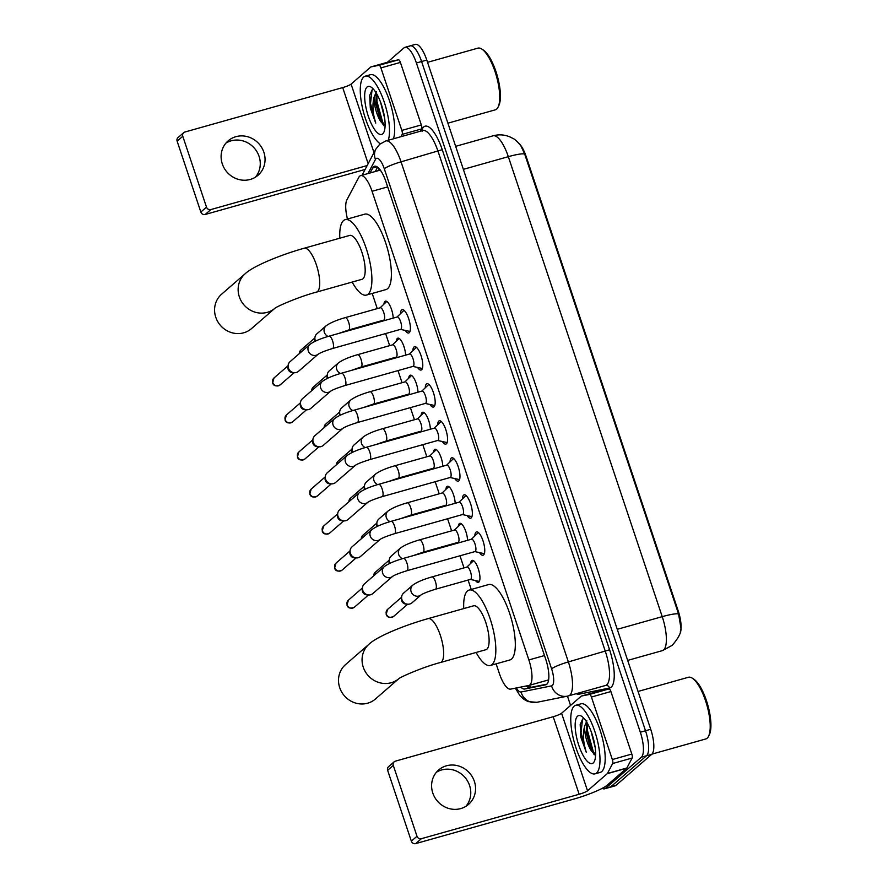 <?xml version="1.0" encoding="UTF-8"?>
<svg xmlns="http://www.w3.org/2000/svg" width="888" height="888" viewBox="0 0 888 888"><rect width="100%" height="100%" fill="white"/><g stroke="black" fill="none" stroke-linecap="round" stroke-linejoin="round"><path stroke-width="1.33" d="M383.916 304.162A11.4 3.652 74.3 0 1 384.948 301.409A11.4 3.652 74.3 0 1 385.436 301.132A11.4 3.652 74.3 0 1 390.343 306.427A11.4 3.652 74.3 0 1 393.195 318.104M396.314 341.203A11.4 3.652 74.3 0 1 397.336 338.45A11.4 3.652 74.3 0 1 397.835 338.173A11.4 3.652 74.3 0 1 402.73 343.456A11.4 3.652 74.3 0 1 405.594 355.144M408.702 378.244A11.4 3.652 74.3 0 1 409.734 375.48A11.4 3.652 74.3 0 1 410.223 375.213A11.4 3.652 74.3 0 1 415.129 380.497A11.4 3.652 74.3 0 1 417.982 392.185M421.101 415.284A11.4 3.652 74.3 0 1 422.122 412.52A11.4 3.652 74.3 0 1 422.621 412.254A11.4 3.652 74.3 0 1 427.517 417.538A11.4 3.652 74.3 0 1 430.38 429.226M433.488 452.314A11.4 3.652 74.3 0 1 434.521 449.561A11.4 3.652 74.3 0 1 435.009 449.295A11.4 3.652 74.3 0 1 439.915 454.578A11.4 3.652 74.3 0 1 442.768 466.267M445.887 489.355A11.4 3.652 74.3 0 1 446.908 486.602A11.4 3.652 74.3 0 1 447.408 486.324A11.4 3.652 74.3 0 1 452.303 491.619A11.4 3.652 74.3 0 1 455.167 503.307M458.275 526.395A11.4 3.652 74.3 0 1 459.307 523.643A11.4 3.652 74.3 0 1 459.795 523.365A11.4 3.652 74.3 0 1 464.702 528.66A11.4 3.652 74.3 0 1 467.554 540.337M470.673 563.436A11.4 3.652 74.3 0 1 471.695 560.683A11.4 3.652 74.3 0 1 472.194 560.406A11.4 3.652 74.3 0 1 478.554 569.563A11.4 3.652 74.3 0 1 478.854 582.073A11.4 3.652 74.3 0 1 478.366 582.339A11.4 3.652 74.3 0 1 475.491 580.552M400.466 313.73A12.121 3.885 74.3 0 1 401.62 309.945A12.121 3.885 74.3 0 1 402.142 309.657A12.121 3.885 74.3 0 1 408.913 319.403A12.121 3.885 74.3 0 1 409.235 332.7A12.121 3.885 74.3 0 1 408.713 332.989A12.121 3.885 74.3 0 1 405.161 330.403M412.853 350.76A12.121 3.885 74.3 0 1 414.008 346.986A12.121 3.885 74.3 0 1 414.541 346.697A12.121 3.885 74.3 0 1 421.301 356.443A12.121 3.885 74.3 0 1 421.622 369.741A12.121 3.885 74.3 0 1 421.101 370.03A12.121 3.885 74.3 0 1 417.549 367.432M425.252 387.801A12.121 3.885 74.3 0 1 426.406 384.027A12.121 3.885 74.3 0 1 426.928 383.738A12.121 3.885 74.3 0 1 433.699 393.473A12.121 3.885 74.3 0 1 434.021 406.782A12.121 3.885 74.3 0 1 433.499 407.07A12.121 3.885 74.3 0 1 429.947 404.473M437.64 424.841A12.121 3.885 74.3 0 1 438.794 421.067A12.121 3.885 74.3 0 1 439.316 420.779A12.121 3.885 74.3 0 1 446.087 430.514A12.121 3.885 74.3 0 1 446.409 443.822A12.121 3.885 74.3 0 1 445.887 444.111A12.121 3.885 74.3 0 1 442.335 441.514M450.038 461.882A12.121 3.885 74.3 0 1 451.193 458.097A12.121 3.885 74.3 0 1 451.715 457.808A12.121 3.885 74.3 0 1 458.486 467.554A12.121 3.885 74.3 0 1 458.807 480.863A12.121 3.885 74.3 0 1 458.286 481.152A12.121 3.885 74.3 0 1 454.734 478.554M462.426 498.923A12.121 3.885 74.3 0 1 463.58 495.138A12.121 3.885 74.3 0 1 464.102 494.849A12.121 3.885 74.3 0 1 470.873 504.595A12.121 3.885 74.3 0 1 471.195 517.904A12.121 3.885 74.3 0 1 470.673 518.192A12.121 3.885 74.3 0 1 467.121 515.595M474.825 535.964A12.121 3.885 74.3 0 1 475.979 532.178A12.121 3.885 74.3 0 1 476.501 531.89A12.121 3.885 74.3 0 1 483.272 541.636A12.121 3.885 74.3 0 1 483.594 554.933A12.121 3.885 74.3 0 1 483.072 555.222A12.121 3.885 74.3 0 1 479.52 552.636M496.126 663.836L499.334 673.426A21.368 6.849 -105.7 0 0 510.611 689.121L528.837 685.458A21.368 6.849 -105.7 0 0 529.004 685.414A21.368 6.849 -105.7 0 0 529.925 684.903A21.368 6.849 -105.7 0 0 528.871 659.939L372.061 191.297A21.368 6.849 -105.7 0 0 360.617 175.635A21.368 6.849 -105.7 0 0 358.819 177.3L346.897 199.833A21.368 6.849 -105.7 0 0 347.474 219.025M680.319 631.823A19.225 6.161 -105.7 0 0 678.265 611.099L526.14 156.466A19.225 6.161 -105.7 0 0 519.902 144.433M372.194 293.451L377.267 308.613M381.341 320.79L381.54 321.389M385.614 333.566L389.654 345.654M393.728 357.831L393.928 358.43M398.002 370.607L402.053 382.695M406.127 394.86L406.327 395.471M410.4 407.636L414.441 419.735M418.514 431.901L418.714 432.512M422.788 444.677L426.839 456.776M430.913 468.942L431.113 469.552M435.187 481.718L439.227 493.806M443.301 505.982L443.501 506.582M447.574 518.759L451.626 530.846M455.699 543.023L455.899 543.623M459.973 555.799L464.013 567.887M468.087 580.064L471.239 589.454M662.193 650.671A28.483 9.135 -105.7 0 0 662.415 650.627L672.16 645.365C678.51 638.095 681.429 632.334 680.941 628.094L678.576 613.963L524.664 153.99L520.723 145.477C516.994 141.236 514.341 138.861 512.764 138.339L510.167 137.018C504.628 134.632 498.923 134.232 493.062 135.809L455.655 146.331M409.235 46.376A21.368 6.849 74.3 0 1 410.145 45.865A21.368 6.849 74.3 0 1 421.589 61.516L645.52 730.757A21.368 6.849 74.3 0 1 646.575 755.721L610.766 786.824A21.368 6.849 74.3 0 1 609.845 787.334A21.368 6.849 74.3 0 0 610.766 786.824L646.575 755.721A21.368 6.849 74.3 0 0 645.52 730.757L421.589 61.516A21.368 6.849 74.3 0 0 410.145 45.865L415.34 44.4A21.368 6.849 74.3 0 1 426.784 60.051L650.715 729.292A21.368 6.849 74.3 0 1 651.77 754.267L615.961 785.369A21.368 6.849 74.3 0 1 615.04 785.869L604.65 788.799A21.368 6.849 74.3 0 1 602.253 788.322M520.768 687.079A21.368 6.849 -105.7 0 0 524.753 689.021L545.709 684.803A21.368 6.849 -105.7 0 0 545.876 684.77A21.368 6.849 -105.7 0 0 546.797 684.26A21.368 6.849 -105.7 0 0 545.743 659.285L386.025 181.94A21.368 6.849 -105.7 0 0 374.581 166.278A21.368 6.849 -105.7 0 0 372.771 167.943L370.118 172.96M387.401 62.282L404.04 47.83A21.368 6.849 74.3 0 1 404.95 47.33A21.368 6.849 74.3 0 1 416.394 62.981L640.326 732.223A21.368 6.849 74.3 0 1 641.38 757.187L605.572 788.289A21.368 6.849 74.3 0 1 604.65 788.799M570.562 705.449L567.454 696.159M375.313 171.495L377.6 167.177M546.919 684.149L529.947 687.556A21.368 6.849 74.3 0 1 526.318 685.958M436.408 772.249A22.788 21.345 -131 0 1 469.574 785.492A22.788 21.345 -131 0 1 465.967 806.282M432.8 793.04A22.788 21.345 49 0 0 468.531 804.395A22.788 21.345 49 0 0 474.359 781.34A22.788 21.345 49 0 0 438.639 769.985A22.788 21.345 49 0 0 432.8 793.04M591.419 697.036A3.563 1.143 -105.7 0 0 589.543 694.416L581.474 696.037A3.563 1.143 -105.7 0 0 581.44 696.048L600.921 690.564A3.563 1.143 74.3 0 1 600.921 690.564A3.563 1.143 74.3 0 1 600.943 690.553L609.024 688.933A3.563 1.143 74.3 0 1 610.9 691.541L591.419 697.036L612.343 759.54L631.823 754.056A3.563 1.143 74.3 0 1 632.145 758.03L626.861 768.009A3.563 1.143 74.3 0 1 626.717 768.198L607.015 785.314A28.483 4.04 -18.5 0 1 573.504 799.178L415.706 843.6A3.563 3.33 -131 0 1 411.344 841.169L416.994 836.263A3.563 3.33 49 0 0 421.367 838.694L579.154 794.26A7.126 1.01 161.5 0 0 587.534 790.797L607.237 773.681A3.563 1.143 -105.7 0 0 607.381 773.492L612.665 763.514A3.563 1.143 -105.7 0 0 612.343 759.54M610.9 691.541L631.823 754.056M581.44 696.048A3.563 1.143 -105.7 0 0 581.285 696.125L561.582 713.242A7.126 1.01 161.5 0 1 553.202 716.716L395.415 761.138A3.563 3.33 49 0 0 393.284 765.389L387.634 770.307L411.344 841.169M387.634 770.307A3.563 3.33 -131 0 1 388.544 766.699L394.194 761.793M393.284 765.389L416.994 836.263M638.05 691.452L688.378 677.278A32.046 10.279 74.3 0 1 692.24 678.155L693.761 679.12A30.625 9.824 74.3 0 1 707.814 705.105A30.625 9.824 74.3 0 1 709.379 734.598L708.591 736.208A32.046 10.279 74.3 0 1 707.137 738.217A32.046 10.279 74.3 0 1 705.749 738.971L651.903 754.134M692.24 678.155A32.046 10.279 74.3 0 1 706.959 705.338A32.046 10.279 74.3 0 1 708.591 736.208M574.192 706.138A35.609 11.422 74.3 0 1 575.735 705.294A35.609 11.422 74.3 0 1 595.615 733.921A35.609 11.422 74.3 0 1 596.57 773.004A35.609 11.422 74.3 0 1 595.027 773.848A35.609 11.422 74.3 0 1 575.147 745.232A35.609 11.422 74.3 0 1 574.192 706.138M575.735 705.294L580.93 703.829A35.609 11.422 74.3 0 1 600.81 732.456A35.609 11.422 74.3 0 1 601.764 771.539A35.609 11.422 74.3 0 1 600.221 772.382L595.027 773.848M584.149 718.547L582.661 719.014L580.186 724.497L580.819 737.218L586.235 752.203C583.205 742.645 582.661 733.976 584.604 726.184A17.804 5.705 74.3 0 0 591.164 750.593L595.571 755.544M593.206 762.97A24.931 7.992 74.3 0 1 578.787 745.298A24.931 7.992 74.3 0 1 577.555 716.172A24.931 7.992 74.3 0 1 581.629 716.261A24.931 7.992 74.3 0 1 593.073 737.406A24.931 7.992 74.3 0 1 594.338 761.416A24.931 7.992 74.3 0 1 593.206 762.97M591.02 731.157L595.171 747.496M587.001 722.61L586.158 732.6L591.164 750.593M586.901 720.856L584.604 726.184M586.535 724.086L586.702 730.99L592.418 751.625L594.216 754.733M580.208 724.308L580.819 737.218M587.401 723.287L587.512 730.757L593.228 751.403L595.582 755.3M582.561 719.08L581.018 732.589L586.235 752.203M345.532 664.601A22.788 21.345 49 0 0 339.704 687.656A22.788 21.345 49 0 0 375.424 699.011L398.734 678.754A22.788 21.345 -131 0 1 363.259 667.188A22.788 21.345 -131 0 1 369.086 644.133L345.532 664.601M398.978 678.543L398.634 678.832C400.066 677.1 423.443 666.899 440.481 662.492L485.936 649.694A22.788 7.304 -105.7 0 0 486.913 649.15A22.788 7.304 -105.7 0 0 486.313 624.131A22.788 7.304 -105.7 0 0 473.582 605.816L428.127 618.614C403.563 625.496 376.767 636.718 369.086 644.133M463.747 608.58A39.172 12.554 74.3 0 1 467.454 590.986A39.172 12.554 74.3 0 1 469.142 590.054A39.172 12.554 74.3 0 1 491.02 621.533A39.172 12.554 74.3 0 1 492.063 664.524A39.172 12.554 74.3 0 1 490.376 665.456A39.172 12.554 74.3 0 1 476.101 652.458M469.142 590.054L488.622 584.559A39.172 12.554 74.3 0 1 510.5 616.05A39.172 12.554 74.3 0 1 511.544 659.04A39.172 12.554 74.3 0 1 509.856 659.973L490.376 665.456M221.6 294.206A22.788 21.345 49 0 0 215.773 317.26A22.788 21.345 49 0 0 251.493 328.616L274.803 308.369A22.788 21.345 -131 0 1 239.327 296.803A22.788 21.345 -131 0 1 245.166 273.748L221.6 294.206M275.047 308.158L274.703 308.436C276.135 306.715 299.511 296.514 316.55 292.096L362.004 279.298A22.788 7.304 -105.7 0 0 362.981 278.754A22.788 7.304 -105.7 0 0 362.382 253.746A22.788 7.304 -105.7 0 0 349.65 235.431L304.196 248.229C279.631 255.111 252.836 266.333 245.166 273.748M339.815 238.195A39.172 12.554 74.3 0 1 343.523 220.59A39.172 12.554 74.3 0 1 345.21 219.658A39.172 12.554 74.3 0 1 367.088 251.149A39.172 12.554 74.3 0 1 368.132 294.139A39.172 12.554 74.3 0 1 366.444 295.071A39.172 12.554 74.3 0 1 352.17 282.073M345.21 219.658L364.691 214.174A39.172 12.554 74.3 0 1 386.569 245.654A39.172 12.554 74.3 0 1 387.612 288.656A39.172 12.554 74.3 0 1 385.925 289.588L366.444 295.071M474.858 551.603L483.383 553.479A10.678 3.43 -105.7 0 0 483.982 553.479A10.678 3.43 -105.7 0 0 484.437 553.224A10.678 3.43 -105.7 0 0 484.493 553.169M478.787 532.9A10.678 3.43 -105.7 0 0 478.188 532.911A10.678 3.43 -105.7 0 0 477.733 533.166A10.678 3.43 -105.7 0 0 477.677 533.211A10.678 3.43 -105.7 0 0 477.622 533.266M475.302 551.404A6.405 2.054 -105.7 0 0 475.136 544.366A6.405 2.054 -105.7 0 0 471.55 539.216L403.507 558.374A6.405 2.054 -105.7 0 1 406.804 562.692A6.405 2.054 -105.7 0 1 407.259 570.562A6.405 2.054 -105.7 0 1 406.981 570.718L475.025 551.559A6.405 2.054 -105.7 0 0 475.302 551.404M392.685 576.312L372.827 593.573A6.405 6.005 -131 0 1 362.471 587.756A6.405 6.005 -131 0 1 364.413 583.893L384.282 566.633C388.289 563.658 394.705 560.905 403.507 558.374M368.72 594.96L366.811 594.871A4.629 4.34 -131 0 1 362.293 589.665L362.471 587.756M462.47 514.563L470.984 516.45A10.678 3.43 -105.7 0 0 471.584 516.439A10.678 3.43 -105.7 0 0 472.05 516.183A10.678 3.43 -105.7 0 0 472.094 516.139M466.389 495.859A10.678 3.43 -105.7 0 0 465.8 495.87A10.678 3.43 -105.7 0 0 465.334 496.126A10.678 3.43 -105.7 0 0 465.279 496.181A10.678 3.43 -105.7 0 0 465.223 496.237M462.914 514.363A6.405 2.054 -105.7 0 0 462.737 507.326A6.405 2.054 -105.7 0 0 459.163 502.175L391.109 521.334A6.405 2.054 -105.7 0 1 394.416 525.663A6.405 2.054 -105.7 0 1 394.86 533.522A6.405 2.054 -105.7 0 1 394.583 533.677L462.637 514.518A6.405 2.054 -105.7 0 0 462.914 514.363M371.883 529.603A6.405 6.005 -131 0 0 370.252 536.086A6.405 6.005 -131 0 0 380.253 539.305L360.428 556.532A6.405 6.005 -131 0 1 350.072 550.715A6.405 6.005 -131 0 1 352.025 546.853L371.883 529.603C375.901 526.617 382.306 523.865 391.109 521.334M356.332 557.919L354.412 557.831A4.629 4.34 -131 0 1 349.894 552.625L350.072 550.715M450.072 477.522L458.596 479.409A10.678 3.43 -105.7 0 0 459.196 479.398A10.678 3.43 -105.7 0 0 459.651 479.143A10.678 3.43 -105.7 0 0 459.707 479.098M454.001 458.819A10.678 3.43 -105.7 0 0 453.402 458.83A10.678 3.43 -105.7 0 0 452.947 459.085A10.678 3.43 -105.7 0 0 452.891 459.14A10.678 3.43 -105.7 0 0 452.836 459.196M450.516 477.322A6.405 2.054 -105.7 0 0 450.349 470.296A6.405 2.054 -105.7 0 0 446.764 465.134L378.721 484.293A6.405 2.054 -105.7 0 1 382.018 488.622A6.405 2.054 -105.7 0 1 382.473 496.481A6.405 2.054 -105.7 0 1 382.195 496.636L450.238 477.478A6.405 2.054 -105.7 0 0 450.516 477.322M367.898 502.242L348.041 519.491A6.405 6.005 -131 0 1 337.684 513.686A6.405 6.005 -131 0 1 339.627 509.812L359.496 492.563C363.503 489.577 369.919 486.824 378.721 484.293M343.934 520.879L342.024 520.79A4.629 4.34 -131 0 1 337.507 515.584L337.684 513.686M437.684 440.492L446.198 442.368A10.678 3.43 -105.7 0 0 446.797 442.357A10.678 3.43 -105.7 0 0 447.263 442.102A10.678 3.43 -105.7 0 0 447.308 442.058M441.602 421.789A10.678 3.43 -105.7 0 0 441.014 421.789A10.678 3.43 -105.7 0 0 440.548 422.044A10.678 3.43 -105.7 0 0 440.492 422.1A10.678 3.43 -105.7 0 0 440.437 422.155M438.128 440.293A6.405 2.054 -105.7 0 0 437.951 433.255A6.405 2.054 -105.7 0 0 434.376 428.105L366.322 447.263A6.405 2.054 -105.7 0 1 369.63 451.581A6.405 2.054 -105.7 0 1 370.074 459.451A6.405 2.054 -105.7 0 1 369.796 459.596L437.851 440.437A6.405 2.054 -105.7 0 0 438.128 440.293M355.511 465.201L335.642 482.45A6.405 6.005 -131 0 1 325.286 476.645A6.405 6.005 -131 0 1 327.239 472.771L347.097 455.522C351.115 452.536 357.52 449.783 366.322 447.263M331.546 483.849L329.626 483.749A4.629 4.34 -131 0 1 325.108 478.543L325.286 476.645M425.285 403.452L433.81 405.328A10.678 3.43 -105.7 0 0 434.41 405.317A10.678 3.43 -105.7 0 0 434.865 405.061A10.678 3.43 -105.7 0 0 434.92 405.017M429.215 384.748A10.678 3.43 -105.7 0 0 428.615 384.759A10.678 3.43 -105.7 0 0 428.16 385.004A10.678 3.43 -105.7 0 0 428.105 385.059A10.678 3.43 -105.7 0 0 428.049 385.115M425.729 403.252A6.405 2.054 -105.7 0 0 425.563 396.215A6.405 2.054 -105.7 0 0 421.978 391.064L353.935 410.223A6.405 2.054 -105.7 0 1 357.231 414.541A6.405 2.054 -105.7 0 1 357.686 422.411A6.405 2.054 -105.7 0 1 357.409 422.555L425.452 403.396A6.405 2.054 -105.7 0 0 425.729 403.252M334.709 418.481A6.405 6.005 -131 0 0 333.067 424.964A6.405 6.005 -131 0 0 343.079 428.194L323.254 445.41A6.405 6.005 -131 0 1 312.898 439.604A6.405 6.005 -131 0 1 314.84 435.731L334.709 418.481C338.716 415.506 345.132 412.754 353.935 410.223M319.147 446.808L317.238 446.708A4.629 4.34 -131 0 1 312.72 441.514L312.898 439.604M412.898 366.411L421.411 368.287A10.678 3.43 -105.7 0 0 422.011 368.287A10.678 3.43 -105.7 0 0 422.477 368.032A10.678 3.43 -105.7 0 0 422.522 367.976M416.816 347.708A10.678 3.43 -105.7 0 0 416.228 347.719A10.678 3.43 -105.7 0 0 415.762 347.974A10.678 3.43 -105.7 0 0 415.706 348.018A10.678 3.43 -105.7 0 0 415.651 348.074M413.342 366.211A6.405 2.054 -105.7 0 0 413.164 359.174A6.405 2.054 -105.7 0 0 409.59 354.023L341.536 373.182A6.405 2.054 -105.7 0 1 344.844 377.5A6.405 2.054 -105.7 0 1 345.288 385.37A6.405 2.054 -105.7 0 1 345.01 385.525L413.064 366.367A6.405 2.054 -105.7 0 0 413.342 366.211M330.725 391.12L310.856 408.369A6.405 6.005 -131 0 1 300.499 402.564A6.405 6.005 -131 0 1 302.453 398.701L322.322 381.44C326.329 378.466 332.734 375.713 341.536 373.182M306.76 409.768L304.839 409.668A4.629 4.34 -131 0 1 300.322 404.473L300.499 402.564M400.499 329.37L409.024 331.246A10.678 3.43 -105.7 0 0 409.623 331.246A10.678 3.43 -105.7 0 0 410.078 330.991A10.678 3.43 -105.7 0 0 410.134 330.935M404.429 310.667A10.678 3.43 -105.7 0 0 403.829 310.678A10.678 3.43 -105.7 0 0 403.374 310.933A10.678 3.43 -105.7 0 0 403.319 310.978A10.678 3.43 -105.7 0 0 403.263 311.033M400.943 329.171A6.405 2.054 -105.7 0 0 400.777 322.133A6.405 2.054 -105.7 0 0 397.191 316.983L329.148 336.141A6.405 2.054 -105.7 0 1 332.445 340.459A6.405 2.054 -105.7 0 1 332.9 348.329A6.405 2.054 -105.7 0 1 332.623 348.485L400.666 329.326A6.405 2.054 -105.7 0 0 400.943 329.171M309.923 344.4A6.405 6.005 -131 0 0 308.28 350.893A6.405 6.005 -131 0 0 318.293 354.112L298.468 371.339A6.405 6.005 -131 0 1 288.112 365.523A6.405 6.005 -131 0 1 290.065 361.66L309.923 344.4C313.93 341.425 320.346 338.672 329.148 336.141M294.361 372.727L292.452 372.638A4.629 4.34 -131 0 1 287.934 367.432L288.112 365.523M435.453 589.244L470.518 579.376A6.405 2.054 -105.7 0 0 470.795 579.22A6.405 2.054 -105.7 0 0 470.629 572.183A6.405 2.054 -105.7 0 0 467.044 567.032L431.979 576.911A6.405 2.054 -105.7 0 1 435.286 581.229A6.405 2.054 -105.7 0 1 435.731 589.088A6.405 2.054 -105.7 0 1 435.453 589.244C427.949 591.597 423.176 593.473 421.112 594.882A6.405 6.005 -131 0 1 411 591.275A6.405 6.005 -131 0 1 412.765 585.17L403.596 593.117A6.405 6.005 -131 0 0 409.823 603.984A6.405 6.005 -131 0 0 412.01 602.797L421.134 594.871M407.903 604.195L405.994 604.095A4.629 4.34 -131 0 1 401.476 598.9L401.654 596.991M470.351 579.42L478.876 581.307A10.678 3.43 -105.7 0 0 479.398 581.307M423.065 552.203L458.13 542.335A6.405 2.054 -105.7 0 0 458.408 542.18A6.405 2.054 -105.7 0 0 458.23 535.142A6.405 2.054 -105.7 0 0 454.656 529.992L419.591 539.871A6.405 2.054 -105.7 0 1 422.888 544.189A6.405 2.054 -105.7 0 1 423.343 552.059A6.405 2.054 -105.7 0 1 423.065 552.203L413.053 555.688M389.865 563.314A6.405 6.005 -131 0 1 391.208 556.088L400.366 548.129C404.384 545.143 410.789 542.39 419.591 539.871M389.266 563.603A4.629 4.34 -131 0 1 389.077 561.86L389.255 559.951M410.667 515.173L445.732 505.294A6.405 2.054 -105.7 0 0 446.009 505.139A6.405 2.054 -105.7 0 0 445.843 498.113A6.405 2.054 -105.7 0 0 442.257 492.951L407.192 502.83A6.405 2.054 -105.7 0 1 410.5 507.148A6.405 2.054 -105.7 0 1 410.944 515.018A6.405 2.054 -105.7 0 1 410.667 515.173L400.655 518.648M377.478 526.284A6.405 6.005 -131 0 1 378.81 519.047L387.978 511.088C391.985 508.114 398.39 505.361 407.192 502.83M376.867 526.573A4.629 4.34 -131 0 1 376.69 524.819L376.867 522.91M398.279 478.133L433.344 468.254A6.405 2.054 -105.7 0 0 433.622 468.109A6.405 2.054 -105.7 0 0 433.444 461.072A6.405 2.054 -105.7 0 0 429.87 455.921L394.805 465.789A6.405 2.054 -105.7 0 1 398.101 470.107A6.405 2.054 -105.7 0 1 398.557 477.977A6.405 2.054 -105.7 0 1 398.279 478.133L388.267 481.607M365.079 489.244A6.405 6.005 -131 0 1 366.422 482.006L375.58 474.048C379.598 471.073 386.003 468.32 394.805 465.789M364.48 489.532A4.629 4.34 -131 0 1 364.291 487.778L364.469 485.869M385.88 441.092L420.945 431.213A6.405 2.054 -105.7 0 0 421.223 431.069A6.405 2.054 -105.7 0 0 421.056 424.031A6.405 2.054 -105.7 0 0 417.471 418.881L382.406 428.749A6.405 2.054 -105.7 0 1 385.714 433.078A6.405 2.054 -105.7 0 1 386.158 440.936A6.405 2.054 -105.7 0 1 385.88 441.092L375.868 444.577M352.691 452.203A6.405 6.005 -131 0 1 354.035 444.966L363.192 437.007C367.199 434.032 373.604 431.279 382.406 428.749M352.081 452.492A4.629 4.34 -131 0 1 351.903 450.738L352.081 448.84M373.493 404.051L408.558 394.183A6.405 2.054 -105.7 0 0 408.835 394.028A6.405 2.054 -105.7 0 0 408.658 386.99A6.405 2.054 -105.7 0 0 405.083 381.84L370.019 391.708A6.405 2.054 -105.7 0 1 373.315 396.037A6.405 2.054 -105.7 0 1 373.77 403.896A6.405 2.054 -105.7 0 1 373.493 404.051L363.481 407.536M340.293 415.162A6.405 6.005 -131 0 1 341.636 407.925L350.793 399.977C354.812 396.992 361.216 394.239 370.019 391.708M339.693 415.451A4.629 4.34 -131 0 1 339.505 413.708L339.682 411.799M361.094 367.01L396.159 357.143A6.405 2.054 -105.7 0 0 396.437 356.987A6.405 2.054 -105.7 0 0 396.27 349.95A6.405 2.054 -105.7 0 0 392.685 344.799L357.62 354.678A6.405 2.054 -105.7 0 1 360.928 358.996A6.405 2.054 -105.7 0 1 361.372 366.855A6.405 2.054 -105.7 0 1 361.094 367.01L351.082 370.496M327.905 378.122A6.405 6.005 -131 0 1 329.248 370.884L338.406 362.937C342.413 359.951 348.818 357.198 357.62 354.678M327.295 378.41A4.629 4.34 -131 0 1 327.117 376.667L327.295 374.758M348.707 329.97L383.771 320.102A6.405 2.054 -105.7 0 0 384.049 319.946A6.405 2.054 -105.7 0 0 383.871 312.909A6.405 2.054 -105.7 0 0 380.297 307.759L345.232 317.638A6.405 2.054 -105.7 0 1 348.54 321.956A6.405 2.054 -105.7 0 1 348.984 329.825A6.405 2.054 -105.7 0 1 348.707 329.97L338.694 333.455M315.506 341.081A6.405 6.005 -131 0 1 316.85 333.855L326.007 325.896C330.025 322.91 336.43 320.157 345.232 317.638M314.907 341.369A4.629 4.34 -131 0 1 314.718 339.627L314.896 337.718M225.907 143.123A22.788 21.345 -131 0 1 259.074 156.366A22.788 21.345 -131 0 1 255.467 177.156M222.3 163.914A22.788 21.345 49 0 0 258.019 175.269A22.788 21.345 49 0 0 263.858 152.214A22.788 21.345 49 0 0 228.138 140.859A22.788 21.345 49 0 0 222.3 163.914M390.387 61.439A3.563 1.143 74.3 0 1 390.42 61.439L398.523 59.807A3.563 1.143 74.3 0 1 400.399 62.415L380.919 67.91L401.842 130.414L421.323 124.931A3.563 1.143 74.3 0 1 421.645 128.904L420.424 131.213M400.399 62.415L421.323 124.931M380.919 67.91A3.563 1.143 -105.7 0 0 379.043 65.29L370.962 66.911L390.42 61.439A3.563 1.143 74.3 0 1 390.443 61.427L370.962 66.911A3.563 1.143 -105.7 0 0 370.94 66.922A3.563 1.143 -105.7 0 0 370.784 67L351.082 84.116L374.003 152.625M365.101 169.442A28.483 4.04 -18.5 0 1 362.992 170.052L205.206 214.474A3.563 3.33 -131 0 1 200.843 212.043L206.493 207.137A3.563 3.33 49 0 0 210.856 209.568L367.155 165.557M351.082 84.116A7.126 1.01 161.5 0 1 342.701 87.59L184.915 132.012A3.563 3.33 49 0 0 182.784 136.264L177.134 141.181L200.843 212.043M177.134 141.181A3.563 3.33 -131 0 1 178.044 137.573L183.694 132.667M182.784 136.264L206.493 207.137M400.943 136.697L402.164 134.388A3.563 1.143 -105.7 0 0 401.842 130.414M427.55 62.327L477.877 48.152A32.046 10.279 74.3 0 1 481.74 49.029L483.25 49.994A30.625 9.824 74.3 0 1 497.313 75.98A30.625 9.824 74.3 0 1 498.867 105.472L498.09 107.093A32.046 10.279 74.3 0 1 496.636 109.091A32.046 10.279 74.3 0 1 495.249 109.846L447.907 123.177M481.74 49.029A32.046 10.279 74.3 0 1 496.459 76.213A32.046 10.279 74.3 0 1 498.09 107.093M380.275 143.767A35.609 11.422 74.3 0 1 363.014 110.234A35.609 11.422 74.3 0 1 363.692 77.023A35.609 11.422 74.3 0 1 365.223 76.168A35.609 11.422 74.3 0 1 383.538 100.067A35.609 11.422 74.3 0 1 388.245 140.271M365.223 76.168L370.418 74.703A35.609 11.422 74.3 0 1 388.733 98.612A35.609 11.422 74.3 0 1 393.44 138.805M373.648 89.422L372.15 89.888L369.674 95.371L370.307 108.103L375.735 123.077C372.705 113.52 372.161 104.851 374.103 97.058A17.804 5.705 74.3 0 0 380.663 121.467L385.07 126.418M382.706 133.844A24.931 7.992 74.3 0 1 368.287 116.173A24.931 7.992 74.3 0 1 367.044 87.046A24.931 7.992 74.3 0 1 371.129 87.135A24.931 7.992 74.3 0 1 382.573 108.281A24.931 7.992 74.3 0 1 383.838 132.29A24.931 7.992 74.3 0 1 382.706 133.844M380.519 102.031L384.671 118.37M376.501 93.484L375.657 103.474L380.663 121.467M376.401 91.73L374.103 97.058M376.035 94.972L376.19 101.865L381.918 122.5L383.705 125.608M369.708 95.194L370.307 108.103M376.889 94.161L377 101.632L382.728 122.278L385.081 126.185M372.061 89.954L370.507 103.463L375.735 123.077M526.14 156.466L525.507 156.643M678.265 611.099L677.622 611.277M529.148 685.37A21.368 20.235 78.6 0 0 531.191 687.301M544.488 655.544L528.871 659.939M387.679 186.891L372.061 191.297M627.661 660.406L662.415 650.627A28.483 9.135 -105.7 0 0 663.636 649.949A28.483 9.135 -105.7 0 0 662.226 616.649A24.931 3.53 -18.5 0 1 678.576 613.963M524.664 153.99A24.931 3.53 161.5 0 0 508.325 156.677A28.483 9.135 -105.7 0 0 493.062 135.809M617.26 629.315L662.226 616.649L508.325 156.677L463.358 169.342M426.784 60.051L416.394 62.981M650.715 729.292L640.326 732.223M651.77 754.267L641.38 757.187M615.961 785.369L605.572 788.289M516.383 687.956A14.241 4.562 -105.7 0 0 521.056 692.007L551.603 685.869A14.241 4.562 -105.7 0 0 552.325 685.503A14.241 4.562 -105.7 0 0 551.615 668.853L384.293 168.764A14.241 4.562 -105.7 0 0 376.046 158.663A14.241 4.562 -105.7 0 0 375.458 159.44L367.987 173.56M375.458 159.44A14.241 12.787 27.9 0 1 375.857 149.117L379.698 144.256L385.792 140.959A28.483 9.135 74.3 0 1 401.043 161.838L568.375 661.926A28.483 9.135 74.3 0 1 569.785 695.215A28.483 9.135 74.3 0 1 568.553 695.892A28.483 9.135 74.3 0 1 568.342 695.948A14.241 13.487 78.6 0 1 567.399 696.17L605.572 685.469A28.483 9.135 -105.7 0 0 606.793 684.792A28.483 9.135 -105.7 0 0 605.383 651.503L438.062 151.415A28.483 9.135 -105.7 0 0 422.799 130.536L422.277 131.28M421.167 131.002L422.377 128.705A32.046 10.279 74.3 0 1 442.246 149.684L609.579 649.772L568.375 661.926A14.241 2.02 161.5 0 0 551.615 668.853M609.579 649.772A32.046 10.279 74.3 0 1 611.166 687.223A32.046 10.279 74.3 0 1 609.534 688.045L578.998 694.183A32.046 10.279 74.3 0 1 576.245 693.728M605.35 685.525A28.483 9.135 -105.7 0 0 605.572 685.469L605.583 685.469A3.563 3.374 -101.4 0 1 609.534 688.045M384.293 168.764A14.241 2.02 161.5 0 1 401.043 161.838L442.246 149.684M422.377 128.705A3.563 3.197 -152.1 0 1 422.533 130.614M578.499 693.095A3.563 3.374 -101.4 0 1 578.998 694.183M521.056 692.007A14.241 13.487 78.6 0 0 536.851 702.308L567.399 696.17A14.241 13.487 78.6 0 1 551.603 685.869M526.895 686.48A22.788 7.304 74.3 0 1 526.628 685.902M529.947 687.556L524.753 689.021M376.978 166.766L372.771 167.943M553.202 716.716L579.154 794.26M561.582 713.242L587.534 790.797M626.717 768.198L607.237 773.681M421.367 838.694L415.706 843.6M600.943 690.553L581.474 696.037M589.543 694.416L609.024 688.933M607.381 773.492L626.861 768.009M632.145 758.03L612.665 763.514M440.481 662.492A22.788 7.304 -105.7 0 0 441.458 661.949A22.788 7.304 -105.7 0 0 440.337 635.309A22.788 7.304 -105.7 0 0 428.127 618.614M316.55 292.096A22.788 7.304 -105.7 0 0 317.527 291.553A22.788 7.304 -105.7 0 0 316.406 264.924A22.788 7.304 -105.7 0 0 304.196 248.229M348.362 600.199L347.008 605.161C347.952 608.191 350.427 608.868 354.434 607.181A4.629 4.34 -131 0 1 347.175 604.883A4.629 4.34 -131 0 1 348.362 600.199L362.448 587.956M406.981 570.718C399.478 573.06 394.694 574.947 392.64 576.356A6.405 6.005 -131 0 1 382.528 572.738A6.405 6.005 -131 0 1 384.282 566.633M335.964 563.159L334.61 568.12C335.564 571.15 338.039 571.828 342.035 570.152A4.629 4.34 -131 0 1 334.787 567.843A4.629 4.34 -131 0 1 335.964 563.159L350.05 550.926M323.576 526.118L322.222 531.08C323.165 534.121 325.641 534.787 329.648 533.111A4.629 4.34 -131 0 1 322.388 530.802A4.629 4.34 -131 0 1 323.576 526.118L337.662 513.886M382.195 496.636C374.692 498.989 369.908 500.865 367.854 502.275A6.405 6.005 -131 0 1 357.742 498.668A6.405 6.005 -131 0 1 359.496 492.563M311.177 489.077L309.823 494.039C310.778 497.08 313.253 497.757 317.249 496.07A4.629 4.34 -131 0 1 310.001 493.761A4.629 4.34 -131 0 1 311.177 489.077L325.263 476.845M369.796 459.596C362.293 461.949 357.52 463.825 355.455 465.245A6.405 6.005 -131 0 1 345.343 461.627A6.405 6.005 -131 0 1 347.097 455.522M298.79 452.036L297.436 457.009C298.379 460.04 300.854 460.717 304.861 459.029A4.629 4.34 -131 0 1 297.602 456.721A4.629 4.34 -131 0 1 298.79 452.036L312.876 439.804M286.391 415.007L285.037 419.969C285.991 422.999 288.467 423.676 292.463 421.989A4.629 4.34 -131 0 1 285.214 419.68A4.629 4.34 -131 0 1 286.391 415.007L300.477 402.764M345.01 385.525C337.507 387.867 332.734 389.754 330.669 391.164A6.405 6.005 -131 0 1 320.557 387.545A6.405 6.005 -131 0 1 322.322 381.44M274.004 377.966L272.649 382.928C273.593 385.958 276.068 386.635 280.075 384.948A4.629 4.34 -131 0 1 272.816 382.65A4.629 4.34 -131 0 1 274.004 377.966L288.089 365.723M387.545 609.423L386.191 614.396C387.135 617.426 389.61 618.104 393.617 616.416A4.629 4.34 -131 0 1 386.358 614.108A4.629 4.34 -131 0 1 387.545 609.423L401.631 597.191M402.453 558.674A6.405 6.005 -131 0 1 400.366 548.129M373.726 575.801A4.629 4.34 -131 0 1 375.147 572.394L389.233 560.15M390.065 521.644A6.405 6.005 -131 0 1 387.978 511.088M361.338 538.761A4.629 4.34 -131 0 1 362.759 535.353L376.845 523.11M377.666 484.604A6.405 6.005 -131 0 1 375.58 474.048M348.94 501.731A4.629 4.34 -131 0 1 350.36 498.312L364.446 486.08M365.279 447.563A6.405 6.005 -131 0 1 363.192 437.007M336.552 464.69A4.629 4.34 -131 0 1 337.973 461.272L352.059 449.039M352.88 410.522A6.405 6.005 -131 0 1 350.793 399.977M324.153 427.65A4.629 4.34 -131 0 1 325.574 424.231L339.66 411.999M340.493 373.482A6.405 6.005 -131 0 1 338.406 362.937M311.766 390.609A4.629 4.34 -131 0 1 313.187 387.19L327.272 374.958M328.094 336.441A6.405 6.005 -131 0 1 326.007 325.896M299.367 353.568A4.629 4.34 -131 0 1 300.788 350.161L314.885 337.917M342.701 87.59L368.154 163.669M210.856 209.568L205.206 214.474M379.043 65.29L398.523 59.807M421.645 128.904L402.164 134.388M548.629 679.886L529.004 685.414M527.672 685.691L529.914 687.567M379.32 168.831L378.366 170.64M380.308 170.096L360.617 175.635M404.95 47.33L410.145 45.865M385.792 140.959L422.799 130.536M375.857 149.117L362.038 175.236M515.329 688.167L519.891 695.548L523.909 699.344L528.116 701.609L536.851 702.308M471.384 539.26L477.677 533.211M354.434 607.181L368.52 594.949M458.996 502.231L465.279 496.181M380.242 539.316C382.306 537.906 387.079 536.03 394.583 533.677M342.035 570.152L356.121 557.908M446.597 465.19L452.891 459.14M329.648 533.111L343.734 520.868M434.21 428.149L440.492 422.1M317.249 496.07L331.335 483.838M421.811 391.109L428.105 385.059M343.112 428.16L343.068 428.205C345.121 426.784 349.905 424.908 357.409 422.555M304.861 459.029L318.947 446.797M409.424 354.068L415.706 348.018M292.463 421.989L306.549 409.757M397.025 317.027L403.319 310.978M318.326 354.079L318.281 354.123C320.335 352.714 325.119 350.827 332.623 348.485M280.075 384.948L294.161 372.716M466.877 567.077L473.16 561.027M412.765 585.17C416.772 582.184 423.176 579.431 431.979 576.911M393.617 616.416L407.703 604.184M457.964 542.379L459.274 542.668M454.49 530.047L460.772 523.998M375.147 572.394L373.559 575.957M445.565 505.339L446.886 505.638M442.091 493.007L448.373 486.957M362.759 535.353L361.161 538.916M433.178 468.309L434.487 468.598M429.703 455.966L435.986 449.916M350.36 498.312L348.773 501.875M420.779 431.268L422.1 431.557M417.305 418.925L423.598 412.876M337.973 461.272L336.374 464.835M408.391 394.228L409.701 394.516M404.917 381.884L411.2 375.835M325.574 424.231L323.987 427.794M395.993 357.187L397.313 357.476M392.518 344.844L398.812 338.794M313.187 387.19L311.588 390.753M383.605 320.146L384.915 320.446M380.131 307.814L386.413 301.765M300.788 350.161L299.201 353.724"/></g></svg>
